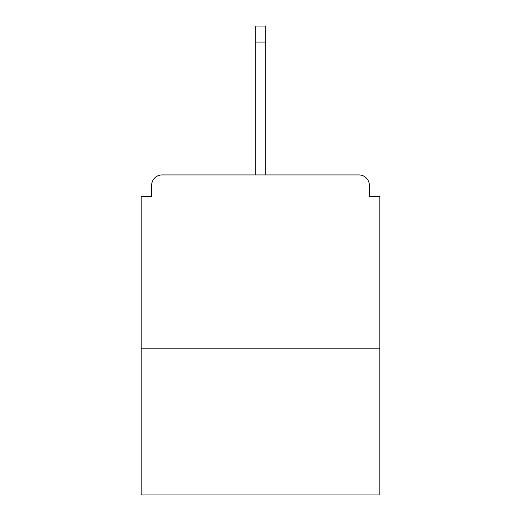 <?xml version="1.0" encoding="UTF-8"?>
<svg xmlns="http://www.w3.org/2000/svg" width="521" height="521" viewBox="0 0 521 521"><rect width="100%" height="100%" fill="white"/><g stroke="black" fill="none" stroke-linecap="round" stroke-linejoin="round"><path stroke-width="0.78" d="M369.376 196.495L369.376 185.365L369.376 196.495L379.809 196.495L379.809 494.95L141.191 494.95L141.191 196.495L151.624 196.495L151.624 185.365L151.624 196.495M379.809 348.855L141.191 348.855M369.376 185.365A10.433 10.433 0 0 0 358.943 174.932L162.057 174.932A10.433 10.433 0 0 0 151.624 185.365M358.943 174.932L305.026 174.932M215.974 174.932L162.057 174.932M265.717 42.051L255.283 42.051L255.283 26.05L265.717 26.05L265.717 174.932M255.283 42.051L255.283 174.932"/></g></svg>
